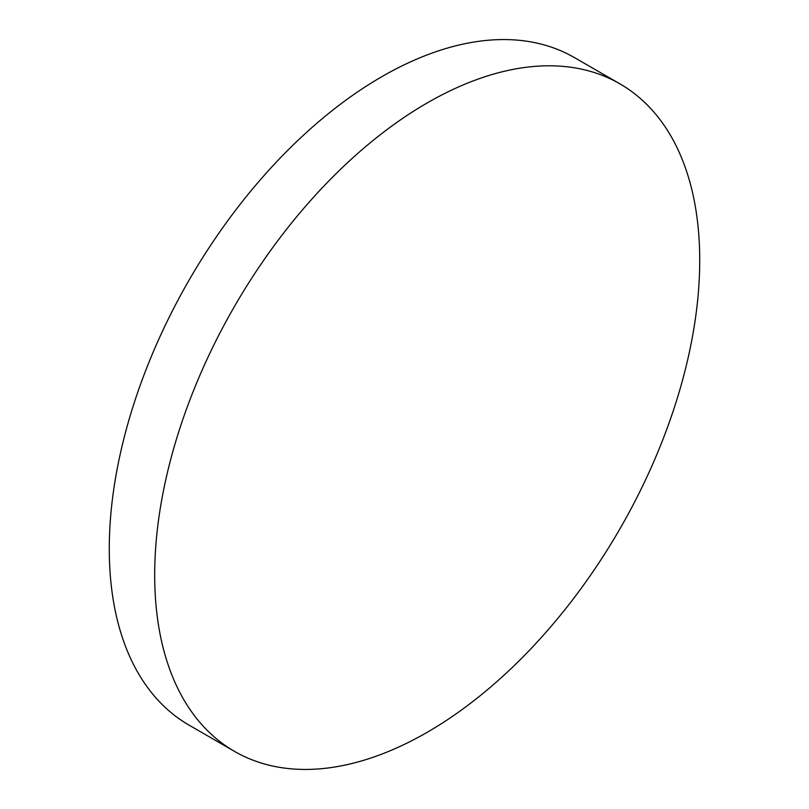 <?xml version="1.0" encoding="UTF-8"?>
<svg xmlns="http://www.w3.org/2000/svg" width="809" height="809" viewBox="0 0 809 809"><rect width="100%" height="100%" fill="white"/><g stroke="black" fill="none" stroke-linecap="round" stroke-linejoin="round"><path stroke-width="1.21" d="M619.906 83.843L574.491 57.621A385.408 222.515 120 0 0 381.787 76.703A385.408 222.515 120 0 0 130.016 416.332A385.408 222.515 120 0 0 189.094 725.157L234.509 751.379A385.408 222.515 120 0 0 427.213 732.297A385.408 222.515 120 0 0 678.984 392.668A385.408 222.515 120 0 0 619.906 83.843A385.408 222.515 120 0 0 427.213 102.935A385.408 222.515 120 0 0 175.432 442.553A385.408 222.515 120 0 0 234.509 751.379"/></g></svg>
